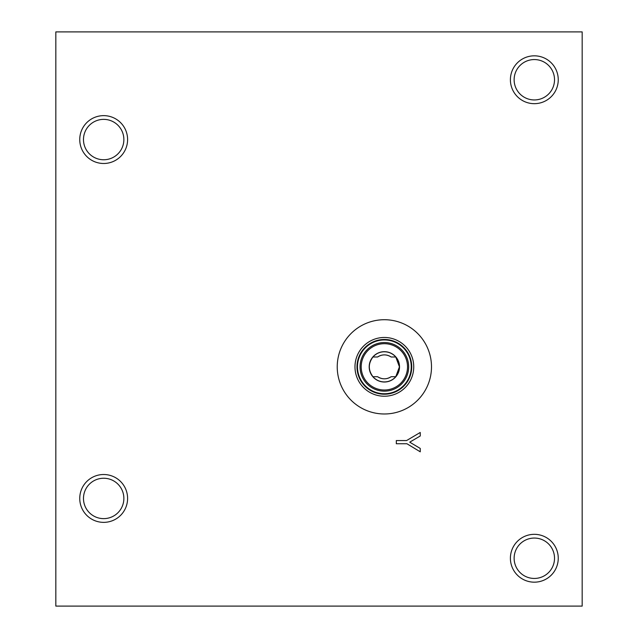 <?xml version="1.0" encoding="UTF-8"?>
<svg xmlns="http://www.w3.org/2000/svg" width="638" height="638" viewBox="0 0 638 638"><rect width="100%" height="100%" fill="white"/><g stroke="black" fill="none" stroke-linecap="round" stroke-linejoin="round"><path stroke-width="0.96" d="M55.825 31.9L55.825 606.1L582.175 606.1L582.175 31.9L55.825 31.9M420.251 448.442L420.251 451.816L406.908 443.737L396.326 443.737L396.326 440.555L406.581 440.555L420.251 432.468L420.251 436.001L409.724 442.166L420.251 448.442M103.675 119.37A20.193 20.193 0 0 0 86.186 149.659A20.193 20.193 0 0 0 121.164 149.659A20.193 20.193 0 0 0 103.675 119.37M103.675 115.638A23.925 23.925 0 0 1 127.6 139.562A23.925 23.925 0 0 1 103.675 163.488A23.925 23.925 0 0 1 79.75 139.562A23.925 23.925 0 0 1 103.675 115.638M534.325 59.557A20.193 20.193 0 0 0 516.836 89.846A20.193 20.193 0 0 0 551.814 89.846A20.193 20.193 0 0 0 534.325 59.557M534.325 55.825A23.925 23.925 0 0 1 558.25 79.75A23.925 23.925 0 0 1 534.325 103.675A23.925 23.925 0 0 1 510.4 79.75A23.925 23.925 0 0 1 534.325 55.825M103.675 478.245A20.193 20.193 0 0 0 86.186 508.534A20.193 20.193 0 0 0 121.164 508.534A20.193 20.193 0 0 0 103.675 478.245M103.675 474.512A23.925 23.925 0 0 1 127.6 498.438A23.925 23.925 0 0 1 103.675 522.362A23.925 23.925 0 0 1 79.75 498.438A23.925 23.925 0 0 1 103.675 474.512M534.325 538.057A20.193 20.193 0 0 0 516.836 568.346A20.193 20.193 0 0 0 551.814 568.346A20.193 20.193 0 0 0 534.325 538.057M534.325 534.325A23.925 23.925 0 0 1 558.25 558.25A23.925 23.925 0 0 1 534.325 582.175A23.925 23.925 0 0 1 510.4 558.25A23.925 23.925 0 0 1 534.325 534.325M391.142 376.707A11.963 11.963 0 0 1 377.584 376.707C382.106 379.506 386.62 379.506 391.142 376.707L395.767 376.707L399.436 366.85L395.767 356.993L391.142 356.993C386.62 354.194 382.106 354.194 377.584 356.993L372.959 356.993C368.094 363.564 368.094 370.136 372.959 376.707L377.584 376.707M399.436 366.85A15.073 15.073 0 0 1 384.363 381.923A15.073 15.073 0 0 1 369.29 366.85A15.073 15.073 0 0 1 384.363 351.777A15.073 15.073 0 0 1 399.436 366.85M431.495 366.85A47.132 47.132 0 0 1 384.363 413.982A47.132 47.132 0 0 1 337.231 366.85A47.132 47.132 0 0 1 384.363 319.718A47.132 47.132 0 0 1 431.495 366.85M354.983 366.85A29.38 29.38 0 0 1 384.363 337.47A29.38 29.38 0 0 1 413.743 366.85A29.38 29.38 0 0 1 384.363 396.23A29.38 29.38 0 0 1 354.983 366.85M356.993 366.85A27.37 27.37 0 0 1 384.363 339.48A27.37 27.37 0 0 1 411.733 366.85A27.37 27.37 0 0 1 384.363 394.22A27.37 27.37 0 0 1 356.993 366.85M357.471 366.85A26.892 26.892 0 0 1 384.363 339.958A26.892 26.892 0 0 1 411.255 366.85A26.892 26.892 0 0 1 384.363 393.742A26.892 26.892 0 0 1 357.471 366.85M360.055 366.85A24.308 24.308 0 0 1 384.363 342.542A24.308 24.308 0 0 1 408.671 366.85A24.308 24.308 0 0 1 384.363 391.158A24.308 24.308 0 0 1 360.055 366.85M361.204 366.85A23.159 23.159 0 0 1 384.363 343.691A23.159 23.159 0 0 1 407.522 366.85A23.159 23.159 0 0 1 384.363 390.009A23.159 23.159 0 0 1 361.204 366.85M369.195 366.85A15.168 15.168 0 0 1 384.363 351.682A15.168 15.168 0 0 1 399.532 366.85A15.168 15.168 0 0 1 384.363 382.018A15.168 15.168 0 0 1 369.195 366.85M377.584 356.993A11.963 11.963 0 0 1 391.142 356.993"/></g></svg>
